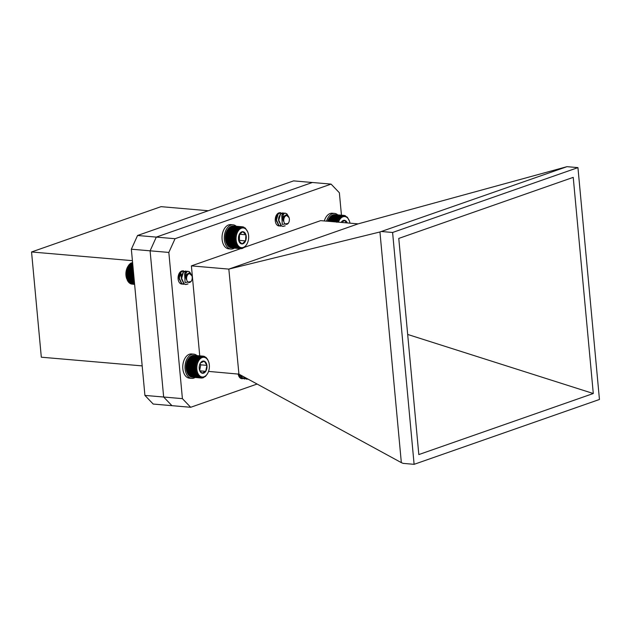 <?xml version="1.0" encoding="UTF-8"?>
<svg xmlns="http://www.w3.org/2000/svg" width="631" height="631" viewBox="0 0 631 631"><rect width="100%" height="100%" fill="white"/><g stroke="black" fill="none" stroke-linecap="round" stroke-linejoin="round"><path stroke-width="0.95" d="M191.477 280.827A4.433 2.808 94.9 0 0 191.911 275.755A4.433 2.808 94.9 0 0 189.403 273.688A4.433 2.808 94.9 0 0 186.579 278.452A4.433 2.808 94.9 0 0 189.41 282.499A4.433 2.808 94.9 0 0 191.477 280.827L191.075 281.544L185.096 282.562L184.591 273.657A6.712 4.251 -85.1 0 1 187.636 271.267L189.584 271.874L190.783 273.633M188.006 283.974L185.845 284.526L184.149 283.879L181.618 278.342L183.353 272.253L185.822 271.046L186.942 271.448M184.694 284.202L181.807 283.674L179.267 278.137L181.01 272.048L183.479 270.849L185.632 272.316M186.587 275.187L186.642 275.81M184.591 273.657L185.404 272.426L187.872 271.227L189.292 271.843L190.357 273.286M187.636 283.997L185.553 284.494L183.858 283.855L181.318 278.318L183.061 272.229L185.53 271.022L186.784 271.511M183.353 284.305L181.507 283.65L178.975 278.113L180.718 272.024L183.187 270.825L185.459 272.482M185.924 273.507L186.2 274.556M187.636 271.267C185.553 272.695 185.072 275.345 186.192 279.217A4.74 2.997 -85.1 0 1 186.721 275.621L188.937 273.057L191.911 275.755M186.192 279.217L187.21 274.146L188.251 273.373M181.838 279.99L181.405 278.05L182.272 274.083M186.271 276.141L186.271 277.112M179.496 279.785L179.062 277.853L179.93 273.886M179.748 272.529L180.458 272.915L181.397 277.94M179.243 275.534L179.054 277.735M186.476 275.455L186.555 276.047M179.796 272.513L180.75 272.947L181.878 276.796L181.483 278.681M179.062 273.633L179.504 275.25M179.267 278.074L179.141 278.476M126.807 279.005L126.594 278.381A9.891 6.263 -85.1 0 1 127.572 267.055A9.891 6.263 -85.1 0 1 127.659 266.897M131.847 284.076L134.616 284.4M130.57 283.335L131.232 284.021L134.608 284.313M129.915 283.027L130.538 283.761L134.592 284.108M129.3 282.617L129.868 283.382L134.561 283.784M128.716 282.096L129.237 282.893L134.521 283.343M128.172 281.481L128.637 282.294L134.466 282.798M127.675 280.779L128.093 281.6L134.411 282.144M132.81 264.87L129.213 264.555L128.621 265.304L126.531 269.752L126.003 275.132L127.604 280.811L134.34 281.394M134.174 279.636L126.807 278.997L134.19 279.762M132.967 266.566L128.077 266.14L127.667 266.889L133.038 267.347M132.739 264.152L129.852 263.908L129.276 264.634M132.684 263.537L130.522 263.356L129.899 264.058M132.636 263.032L131.216 262.906L130.546 263.584M132.597 262.638L131.224 263.222M132.66 262.37L131.911 262.961M127.241 279.99L134.269 280.598M127.17 279.943L134.261 280.55M126.539 278.2L134.103 278.855M126.508 277.987L134.088 278.642M126.295 277.222L134.017 277.885M126.279 276.93L133.985 277.593M126.113 276.189L133.922 276.867M126.129 275.834L133.882 276.504M126.003 275.132L133.819 275.81M126.05 274.706L133.78 275.368M125.963 274.051L133.717 274.722M126.05 273.562L133.677 274.217M126.003 272.963L133.622 273.617M126.121 272.411L133.567 273.057M126.105 271.874L133.52 272.513M126.271 271.275L133.456 271.898M126.287 270.802L133.417 271.417M126.5 270.155L133.354 270.746M126.531 269.752L133.315 270.336M126.792 269.074L133.251 269.634M126.847 268.743L133.22 269.295M127.162 268.033L133.149 268.554M127.225 267.789L133.125 268.293M127.785 266.668L127.572 267.055L133.054 267.528M128.156 266.053L132.952 266.463M128.621 265.304L132.881 265.675M128.7 265.304L132.881 265.659M288.635 222.688A4.433 2.808 94.9 0 0 289.069 217.616A4.433 2.808 94.9 0 0 286.561 215.55A4.433 2.808 94.9 0 0 283.745 220.322A4.433 2.808 94.9 0 0 286.569 224.36A4.433 2.808 94.9 0 0 288.635 222.688L288.241 223.406L282.262 224.423L281.749 215.526A6.712 4.251 -85.1 0 1 284.802 213.128L286.742 213.728L287.949 215.494M285.173 225.835L283.011 226.387L281.308 225.74L278.776 220.203L280.519 214.114L282.988 212.907L284.1 213.31M281.852 226.064L278.965 225.535L276.433 220.006L278.168 213.917L280.645 212.71L282.791 214.177M283.753 217.048L283.808 217.671M281.749 215.526L282.562 214.295L285.038 213.089L286.45 213.704L287.515 215.147M284.802 225.859L282.712 226.355L281.016 225.717L278.484 220.18L280.219 214.09L282.696 212.884L283.942 213.373M280.519 226.166L278.673 225.512L276.141 219.974L277.877 213.885L280.353 212.686L282.617 214.343M283.082 215.368L283.351 216.37M284.802 213.128C282.712 214.556 282.231 217.206 283.351 221.087A4.74 2.997 -85.1 0 1 283.879 217.49L286.103 214.919L289.069 217.616M283.351 221.087L284.368 216.015L285.409 215.234M279.005 221.852L278.571 219.919L279.43 215.944M283.437 218.003L283.437 218.973M276.662 221.647L276.228 219.714L277.088 215.747M278.744 217.6L278.563 219.801M276.402 217.403L276.22 219.596M283.642 217.324L283.721 217.908M278.949 216.914L278.642 220.542M276.228 215.502L276.67 217.111M276.433 219.935L276.299 220.337M247.975 379.073L246.808 379.184L243.527 376.644M246.705 378.379L244.465 378.979L241.523 377.015L240.624 375.066M245.167 377.535L242.123 378.781L239.181 376.817L238.053 373.946M247.841 378.994L246.516 379.16L243.14 376.439M244.323 378.963L241.223 376.991L240.285 374.877M243.889 376.841L240.805 375.161M242.627 376.155L240.829 376.683L238.36 374.775M241.026 375.287L238.975 376.478M239.244 374.309L238.494 375.279M243.992 376.896L241.216 375.39M242.809 376.257L241.121 376.707L238.96 375.319L238.305 373.97M241.239 375.398L238.999 376.518M239.472 374.435L238.573 375.516M337.751 214.863A12.155 7.698 94.9 0 0 334.572 213.42L332.316 213.223A12.155 7.698 94.9 0 0 324.302 220.953M334.572 213.42A12.155 7.698 94.9 0 0 326.558 221.15M196.975 355.6A12.155 7.698 94.9 0 0 193.796 354.157L191.548 353.959A12.155 7.698 94.9 0 0 182.832 365.412A12.155 7.698 94.9 0 0 189.458 378.182L191.706 378.379A12.155 7.698 94.9 0 0 195.089 377.496M193.796 354.157A12.155 7.698 94.9 0 0 185.08 365.601A12.155 7.698 94.9 0 0 191.706 378.379M208.301 210.738L161.039 206.66L31.55 251.974L132.415 260.674M31.55 251.974L41.315 357.201L142.18 365.893M137.558 235.489L175.047 238.715L168.84 252.432L182.406 398.642L190.688 407.287L153.199 404.053L144.917 395.408L131.351 249.206L137.558 235.489L293.589 180.884L312.321 182.501M131.351 249.206L150.099 250.822L163.658 397.025L182.406 398.642M144.917 395.408L163.666 397.025L171.94 405.67M199.735 355.837L191.39 265.88L240.521 248.685L240.671 248.125L239.125 248.314L239.346 247.66L238.447 247.951L238.715 247.265L237.808 247.47L238.124 246.76L237.209 246.895L237.579 246.161L236.657 246.208L237.075 245.467L236.16 245.435L236.633 244.694L235.718 244.576L236.246 243.842L235.339 243.645L235.915 242.919L235.032 242.651L235.655 241.941L234.787 241.594L235.466 240.924L234.629 240.498L235.347 239.867L234.535 239.378L235.292 238.794L234.527 238.234L235.324 237.698L234.59 237.09L235.418 236.609L234.732 235.947L235.584 235.537L234.945 234.827L235.828 234.487L235.229 233.738L236.128 233.47L235.584 232.689L236.499 232.5L236.01 231.703L236.925 231.593L236.491 230.78L237.414 230.749L237.027 229.929L237.942 229.984L237.611 229.171L238.526 229.305L238.234 228.501L239.141 228.714L238.904 227.933L239.78 228.225L239.599 227.475L240.45 227.846L240.308 227.128L241.137 227.57L241.034 226.892L241.831 227.405L241.768 226.781L245.23 228.004L247.699 231.829M244.3 247.36L320.651 220.637L358.1 223.871L566.985 166.671L379.941 231.979L401.34 462.633L403.154 463.383L414.11 464.329L599.45 399.47L577.941 167.617L566.985 166.671M191.39 265.88L228.832 269.106L358.1 223.871M341.45 215.187L339.368 192.755L331.086 184.11L312.345 182.493L156.299 237.098L150.099 250.815L168.84 252.432M190.688 407.287L257.101 384.042M208.545 371.399L238.936 374.144L228.832 269.106M238.936 374.144L401.34 462.633M229.179 269.011L379.941 231.979M414.11 464.329L392.6 232.476L577.941 167.617M398.768 238.423L418.818 454.572L593.29 393.515L573.232 177.366L398.768 238.423M381.645 231.53L392.6 232.476M593.29 393.515L407.673 334.446M238.21 373.962A6.61 4.188 94.9 0 0 241.76 378.647A6.61 4.188 94.9 0 0 242.919 378.49A6.61 4.188 94.9 0 0 244.647 377.251M186.476 276.291A6.61 4.188 94.9 0 0 186.413 275.652M182.872 270.88A6.61 4.188 94.9 0 0 182.848 270.873A6.61 4.188 94.9 0 0 181.689 271.03A6.61 4.188 94.9 0 0 178.068 278.019A6.61 4.188 94.9 0 0 181.712 284.053A6.61 4.188 94.9 0 0 182.398 284.029M283.642 218.137A6.61 4.188 94.9 0 0 283.579 217.506M281.458 213.302A6.61 4.188 94.9 0 0 280.014 212.75A6.61 4.188 94.9 0 0 278.855 212.907A6.61 4.188 94.9 0 0 275.234 219.896A6.61 4.188 94.9 0 0 278.878 225.93A6.61 4.188 94.9 0 0 279.588 225.898M175.047 238.715L331.086 184.11M207.236 374.128L205.469 376.384L202.669 377.945L202.725 377.496L201.936 378.04L202.023 377.535L200.484 377.882L200.666 377.275L199.79 377.63L200.011 376.975L199.12 377.251L199.388 376.565L198.481 376.77L198.804 376.052L197.882 376.179L198.26 375.445L197.337 375.484L197.763 374.743L196.84 374.704L197.322 373.962L196.407 373.836L196.943 373.102L196.036 372.897L196.62 372.172L195.736 371.896L196.367 371.194L195.507 370.839L196.178 370.168L195.35 369.742L196.067 369.111L195.263 368.614L196.028 368.031L195.263 367.471L196.06 366.942L195.334 366.327L196.162 365.854L195.476 365.183L196.336 364.781L195.697 364.063L196.58 363.732L195.996 362.983L196.896 362.722L196.359 361.942L197.266 361.76L196.785 360.956L197.7 360.853L197.266 360.041L198.189 360.017L197.811 359.197L198.733 359.26L198.402 358.447L199.309 358.589L199.033 357.785L199.932 358.014L199.696 357.233L200.579 357.532L200.39 356.783L201.25 357.162L201.108 356.444L202.63 356.744L202.567 356.129L203.324 356.704L203.3 356.144L194.159 355.403M202.567 356.129L193.496 355.34L192.707 355.884M201.841 356.223L192.763 355.442L192.013 356.042M201.108 356.444L192.029 355.663L191.327 356.302M200.39 356.783L191.319 356.002L190.657 356.681M199.696 357.233L190.625 356.444L190.002 357.154M199.033 357.785L189.955 357.004L189.387 357.738M198.402 358.447L189.324 357.667L187.778 360.001A10.443 6.61 -85.1 0 1 187.872 359.828A10.443 6.61 -85.1 0 1 187.896 359.78M197.266 360.041L188.188 359.26L187.344 360.9A10.443 6.61 -85.1 0 1 187.778 360.001L197.7 360.853M187.344 360.9L186.973 361.863A10.443 6.61 -85.1 0 1 187.344 360.9L197.266 361.76M186.973 361.863L186.658 362.88A10.443 6.61 -85.1 0 1 186.973 361.863L196.896 362.722M186.658 362.88L186.413 363.929A10.443 6.61 -85.1 0 1 186.658 362.88L196.58 363.732M186.413 363.929L186.24 365.002A10.443 6.61 -85.1 0 1 186.413 363.929L196.336 364.781M186.24 365.002L186.137 366.09A10.443 6.61 -85.1 0 1 186.24 365.002L196.162 365.854M186.137 366.09L186.106 367.179A10.443 6.61 -85.1 0 1 186.137 366.09L196.06 366.942M186.106 367.179L186.145 368.259A10.443 6.61 -85.1 0 1 186.106 367.179L196.028 368.031M186.145 368.259L186.255 369.316A10.443 6.61 -85.1 0 1 186.145 368.259L196.067 369.111M186.255 369.316L186.445 370.342A10.443 6.61 -85.1 0 1 186.255 369.316L196.178 370.168M186.445 370.342L186.697 371.32A10.443 6.61 -85.1 0 1 186.445 370.342L196.367 371.194M186.886 371.888A10.443 6.61 -85.1 0 1 186.847 371.777A10.443 6.61 -85.1 0 1 186.697 371.32L187.762 373.923L196.84 374.704M186.847 371.777L196.036 372.897M187.841 373.883L188.259 374.704L197.337 375.484M188.338 374.585L188.811 375.398L197.882 376.179M188.882 375.2L189.403 375.989L198.481 376.77M189.466 375.705L190.041 376.47L199.12 377.251M190.089 376.115L190.712 376.841L199.79 377.63M190.743 376.415L191.406 377.101L200.484 377.882M192.029 377.157L201.202 378.024M198.449 374.38A9.891 6.263 94.9 0 0 207.717 373.26A9.891 6.263 94.9 0 0 208.695 361.934A9.891 6.263 94.9 0 0 199.499 359.536A9.891 6.263 94.9 0 0 198.449 374.38M199.554 370.184L201.912 373.126A6.144 3.889 94.9 0 0 205.738 371.336A6.144 3.889 94.9 0 0 206.921 365.365A6.144 3.889 94.9 0 0 204.278 361.184A6.144 3.889 94.9 0 0 200.461 362.983A6.144 3.889 94.9 0 0 200.232 363.369A6.144 3.889 94.9 0 0 199.278 368.954A6.144 3.889 94.9 0 0 199.625 370.397A6.144 3.889 94.9 0 0 201.912 373.126L205.738 371.336L206.921 365.365L204.278 361.184L200.461 362.983M199.656 370.429L200.768 364.836L200.059 363.708M199.869 370.831L205.738 371.336M200.768 364.836L206.921 365.365M208.695 361.934L207.567 359.457M203.3 356.144L206.021 357.398L207.662 359.465M204.712 356.539L204.231 356.499M204.018 356.286L203.395 356.231M198.733 359.26L188.803 358.408M197.811 359.197L188.732 358.416M198.189 360.017L188.267 359.165M196.785 360.956L187.707 360.175M196.359 361.942L187.281 361.161M195.996 362.983L186.918 362.194M195.697 364.063L186.626 363.282M195.476 365.183L186.405 364.402M195.334 366.327L186.255 365.538M195.263 367.471L186.184 366.69M195.263 368.614L186.184 367.834M195.35 369.742L186.271 368.961M195.507 370.839L186.429 370.058M195.736 371.896L186.658 371.115M196.62 372.172L186.697 371.32M196.943 373.102L187.013 372.243M196.407 373.836L187.328 373.055M197.322 373.962L187.399 373.102M201.936 378.04L201.265 377.985M202.669 377.945L202.149 377.898M203.395 377.724L202.993 377.685M336.765 222.246L337.672 221.986L337.128 221.205L338.042 221.024L337.553 220.219L338.476 220.116L338.042 219.304L338.965 219.28L338.587 218.46L339.502 218.523L339.17 217.711L340.085 217.853L339.801 217.048L340.701 217.277L340.472 216.496L341.347 216.796L341.166 216.047L342.026 216.425L341.884 215.707L343.406 216.007L343.343 215.392L344.1 215.968L344.076 215.408L334.935 214.666M343.343 215.392L334.264 214.611L333.476 215.155M342.609 215.494L333.531 214.706L332.782 215.305M341.884 215.707L332.805 214.926L332.095 215.565M341.166 216.047L332.087 215.266L331.425 215.944M340.472 216.496L331.393 215.715L330.778 216.417M339.801 217.048L330.731 216.267L330.163 217.001M339.17 217.711L330.1 216.93L328.554 219.265A10.443 6.61 -85.1 0 1 328.648 219.091A10.443 6.61 -85.1 0 1 328.672 219.044M338.042 219.304L328.964 218.523L328.12 220.172A10.443 6.61 -85.1 0 1 328.554 219.265L338.476 220.116M328.12 220.172L327.741 221.134A10.443 6.61 -85.1 0 1 328.12 220.172L338.042 221.024M349.968 223.169A9.891 6.263 94.9 0 0 349.471 221.205A9.891 6.263 94.9 0 0 344.029 216.567A9.891 6.263 94.9 0 0 338.429 222.167M347.255 222.932A6.144 3.889 94.9 0 0 345.054 220.448A6.144 3.889 94.9 0 0 341.237 222.246A6.144 3.889 94.9 0 0 341.134 222.404M345.969 222.822L345.054 220.448L341.237 222.246M344.076 215.408L347.389 217.253L349.471 221.205M345.488 215.81L345.007 215.763M344.794 215.55L344.171 215.494M339.502 218.523L329.579 217.671M338.587 218.46L329.508 217.679M338.965 219.28L329.043 218.429M337.553 220.219L328.475 219.438M337.128 221.205L328.049 220.424M337.672 221.986L327.741 221.134M242.501 226.789L233.344 226.056M241.768 226.781L232.689 226.001L231.908 226.553M241.034 226.892L231.956 226.111L231.214 226.71M240.308 227.128L231.23 226.34L230.528 226.986M239.599 227.475L230.52 226.687L229.858 227.373M238.904 227.933L229.826 227.152L229.211 227.862M238.234 228.501L229.163 227.72L228.596 228.446M237.611 229.171L228.532 228.383L227.002 230.733A10.443 6.61 -85.1 0 1 227.144 230.481A10.443 6.61 -85.1 0 1 227.176 230.418M236.491 230.78L227.412 229.992L226.576 231.648A10.443 6.61 -85.1 0 1 227.002 230.733L236.925 231.593M226.576 231.648L226.206 232.618A10.443 6.61 -85.1 0 1 226.576 231.648L236.499 232.5M226.206 232.618L225.898 233.628A10.443 6.61 -85.1 0 1 226.206 232.618L236.128 233.47M225.898 233.628L225.661 234.685A10.443 6.61 -85.1 0 1 225.898 233.628L235.828 234.487M225.661 234.685L225.496 235.757A10.443 6.61 -85.1 0 1 225.661 234.685L235.584 235.537M225.496 235.757L225.393 236.846A10.443 6.61 -85.1 0 1 225.496 235.757L235.418 236.609M225.393 236.846L225.37 237.934A10.443 6.61 -85.1 0 1 225.393 236.846L235.324 237.698M225.37 237.934L225.417 239.015A10.443 6.61 -85.1 0 1 225.37 237.934L235.292 238.794M225.417 239.015L225.543 240.072A10.443 6.61 -85.1 0 1 225.417 239.015L235.347 239.867M225.543 240.072L225.732 241.089A10.443 6.61 -85.1 0 1 225.543 240.072L235.466 240.924M225.732 241.089L225.993 242.067A10.443 6.61 -85.1 0 1 225.732 241.089L235.655 241.941M226.143 242.525A10.443 6.61 -85.1 0 1 226.111 242.43A10.443 6.61 -85.1 0 1 225.993 242.067L227.081 244.654L236.16 245.435M235.915 242.919L225.993 242.067L226.261 242.864L235.339 243.645M227.152 244.615L227.578 245.427L236.657 246.208M227.657 245.301L228.13 246.114L237.209 246.895M228.201 245.901L228.73 246.689L237.808 247.47M228.793 246.405L229.368 247.163L238.447 247.951M229.416 246.808L230.047 247.526L239.125 248.314M230.07 247.092L230.749 247.778L239.819 248.559M231.38 247.825L240.545 248.685L241.357 248.196L240.624 248.638M245.025 246.39A9.891 6.263 94.9 0 0 246.989 243.913A9.891 6.263 94.9 0 0 247.967 232.587A9.891 6.263 94.9 0 0 239.551 229.368A9.891 6.263 94.9 0 0 236.696 242.801A9.891 6.263 94.9 0 0 245.025 246.39M238.826 240.837L242.028 243.937L245.569 240.916A6.144 3.889 94.9 0 0 245.916 234.787A6.144 3.889 94.9 0 0 242.714 231.68A6.144 3.889 94.9 0 0 239.496 234.022A6.144 3.889 94.9 0 0 239.165 234.708A6.144 3.889 94.9 0 0 238.826 240.837A6.144 3.889 94.9 0 0 238.889 241.05A6.144 3.889 94.9 0 0 242.028 243.937A6.144 3.889 94.9 0 0 245.569 240.916L245.916 234.787L242.714 231.68L239.165 234.708M238.833 240.884L239.417 240.379L239.512 234.014M239.764 234.251L245.916 234.787M239.417 240.379L245.569 240.916M246.555 244.702L244.142 247.541L241.271 248.693M243.921 227.168L243.424 227.121M243.219 226.923L242.58 226.868M237.942 229.984L228.02 229.132M237.027 229.929L227.949 229.148M237.414 230.749L227.491 229.897M236.01 231.703L226.931 230.914M235.584 232.689L226.513 231.908M235.229 233.738L226.15 232.957M234.945 234.827L225.866 234.046M234.732 235.947L225.653 235.166M234.59 237.09L225.512 236.302M234.527 238.234L225.448 237.453M234.535 239.378L225.464 238.597M234.629 240.498L225.551 239.717M234.787 241.594L225.717 240.813M235.032 242.651L225.953 241.862M236.246 243.842L226.316 242.982M235.718 244.576L226.639 243.795M236.633 244.694L226.71 243.834M242.004 248.582L241.499 248.535M242.73 248.354L242.336 248.314M236.246 226.253A12.155 7.698 94.9 0 0 233.068 224.81L230.812 224.612A12.155 7.698 94.9 0 0 222.096 236.065A12.155 7.698 94.9 0 0 228.73 248.835L230.978 249.032A12.155 7.698 94.9 0 0 234.353 248.149M233.068 224.81A12.155 7.698 94.9 0 0 224.344 236.254A12.155 7.698 94.9 0 0 230.978 249.032M207.717 373.26L207.489 373.678M247.967 232.587L247.762 232.011M246.989 243.913L246.729 244.394"/></g></svg>
